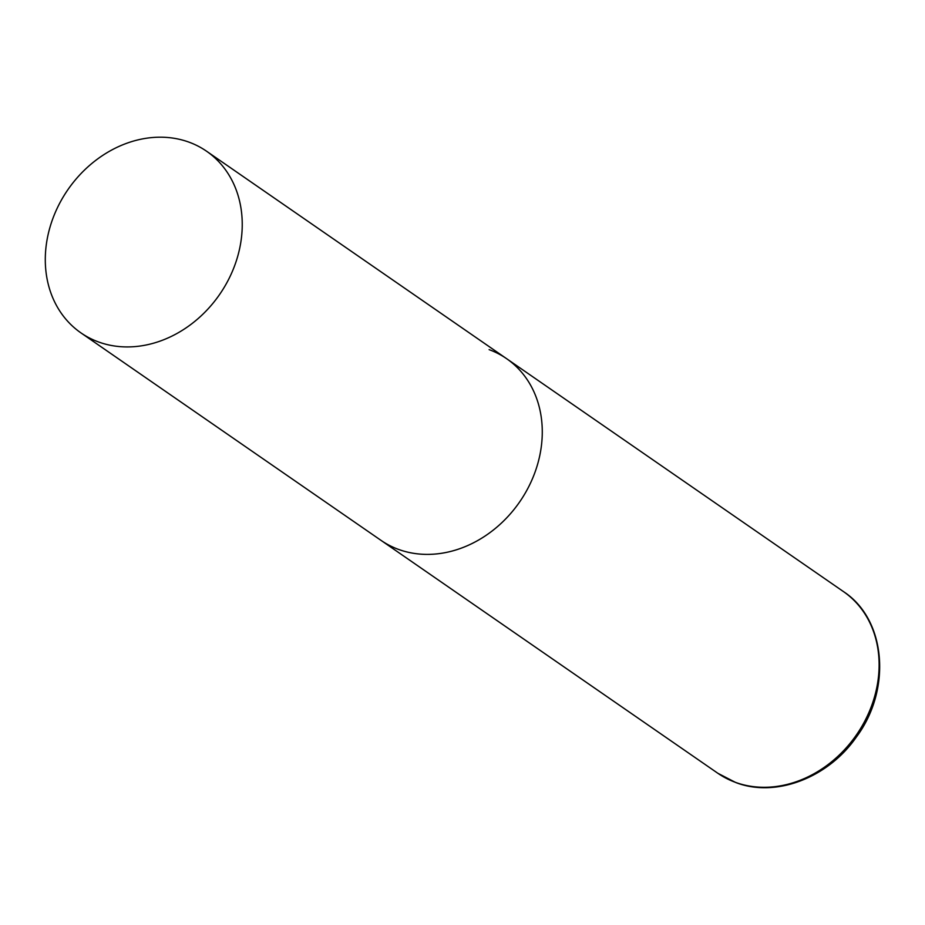 <?xml version="1.0" encoding="UTF-8"?>
<svg xmlns="http://www.w3.org/2000/svg" width="925" height="925" viewBox="0 0 925 925"><rect width="100%" height="100%" fill="white"/><g stroke="black" fill="none" stroke-linecap="round" stroke-linejoin="round"><path stroke-width="1.39" d="M489.117 349.638A110.433 92.199 124.7 0 1 506.611 358.68A110.433 92.199 124.7 0 1 525.897 491.973A110.433 92.199 124.7 0 1 398.49 549.404A110.433 92.199 124.7 0 1 380.996 540.35A110.433 92.199 -55.3 0 0 531.227 481.509A110.433 92.199 -55.3 0 0 506.611 358.68L843.45 591.584A110.433 92.199 124.7 0 1 862.736 724.876A110.433 92.199 124.7 0 1 735.34 782.307A110.433 92.199 124.7 0 1 717.835 773.265L735.803 782.55C775.659 797.986 828.118 777.856 856.319 737.109C891.897 689.576 886.219 619.368 843.45 591.584M56.344 210.067A110.433 92.199 -55.3 0 0 80.961 332.896A110.433 92.199 -55.3 0 0 231.192 274.054A110.433 92.199 -55.3 0 0 206.576 151.226A110.433 92.199 -55.3 0 0 56.344 210.067M80.961 332.896L717.835 773.265M506.611 358.68L206.576 151.226"/></g></svg>
